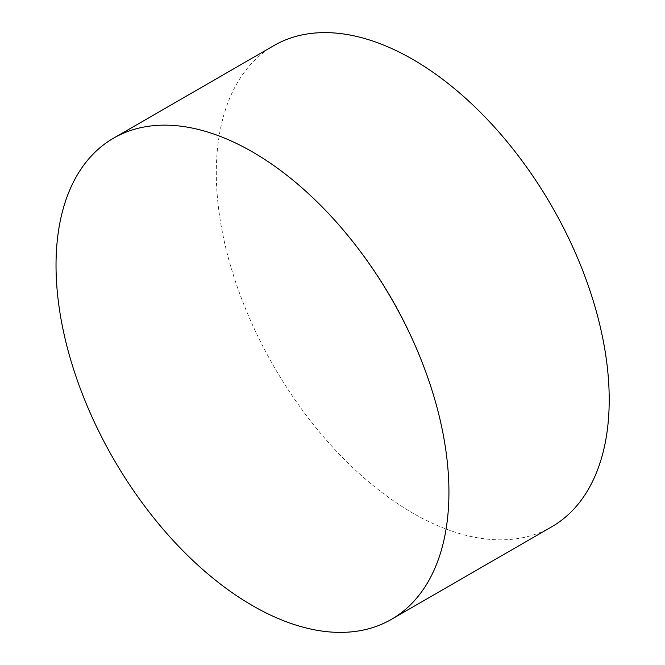 <?xml version="1.0" encoding="UTF-8"?>
<svg xmlns="http://www.w3.org/2000/svg" width="665" height="665" viewBox="0 0 665 665"><rect width="100%" height="100%" fill="white"/><g stroke="black" fill="none" stroke-linecap="round" stroke-linejoin="round"><path stroke-width="0.5" stroke-dasharray="3.33 2.49" d="M551.667 526.838A277.829 160.406 60 0 1 412.757 513.072A277.829 160.406 60 0 1 231.262 268.253A277.829 160.406 60 0 1 273.847 45.627M434.586 398.8A456.132 456.132 0 0 0 326.183 211.046"/><path stroke-width="1" d="M448.933 492.191A277.829 160.406 60 0 1 391.394 619.373A277.829 160.406 60 0 1 252.476 605.615A277.829 160.406 60 0 1 56.026 265.352A277.829 160.406 60 0 1 113.565 138.162A277.829 160.406 60 0 1 252.476 151.928A277.829 160.406 60 0 1 326.183 211.046A277.829 160.406 60 0 1 434.586 398.8A277.829 160.406 60 0 1 448.933 492.191M113.565 138.162L273.847 45.627A277.829 160.406 60 0 1 412.757 59.385A277.829 160.406 60 0 1 594.261 304.213A277.829 160.406 60 0 1 551.667 526.838L391.394 619.373"/></g></svg>
